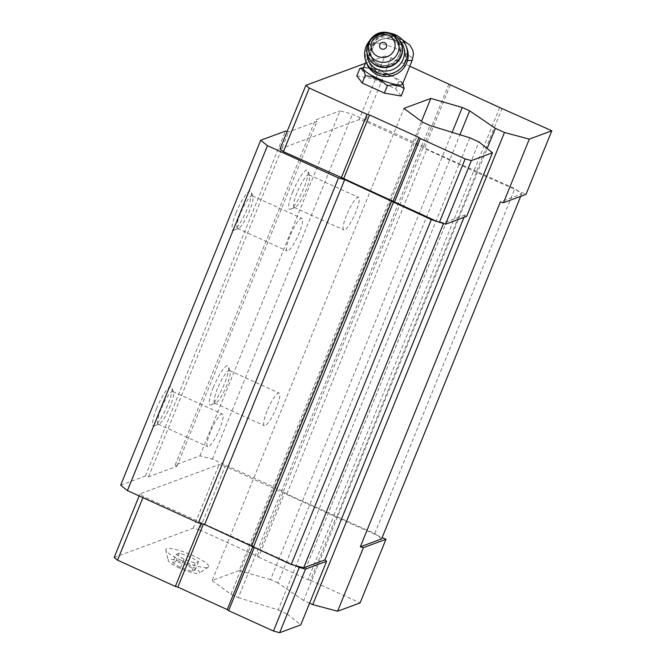 <?xml version="1.0" encoding="UTF-8"?>
<svg xmlns="http://www.w3.org/2000/svg" width="666" height="666" viewBox="0 0 666 666"><rect width="100%" height="100%" fill="white"/><g stroke="black" fill="none" stroke-linecap="round" stroke-linejoin="round"><path stroke-width="0.5" stroke-dasharray="3.33 2.5" d="M172.661 562.645L175.932 561.43L187.163 565.193L195.121 570.154L191.85 571.37L180.619 567.615L172.661 562.645L176.032 554.328L179.304 553.113L190.534 556.876L198.493 561.838L195.221 563.053L183.991 559.298L176.032 554.328M179.429 568.056A16.95 3.28 -157.9 0 1 168.29 560.839A16.95 3.28 -157.9 0 1 185.123 563.361A16.95 3.28 -157.9 0 1 198.951 573.284A16.95 3.28 -157.9 0 1 179.429 568.056M395.529 40.376L402.605 45.946L404.054 48.402L406.002 60.09L403.621 68.481L396.853 74.234L388.111 75.982L379.104 74.018L370.038 64.777L369.755 55.153L373.926 45.504C375.915 42.333 378.962 40.127 383.083 38.869L386.014 38.403L395.529 40.376M363.37 68.232A21.129 4.088 -157.9 0 1 364.602 67.491A21.129 4.088 -157.9 0 1 384.482 72.394A21.129 4.088 -157.9 0 1 402.156 82.742A21.129 4.088 -157.9 0 1 402.522 84.132M120.654 485.189L145.446 475.999L148.551 476.831L176.881 466.333L175.191 464.985L199.983 455.802L212.412 459.115L283.408 491.391L286.788 494.097L374.808 533.524L381.576 538.936M254.187 547.643L254.429 547.052L253.08 545.97L143.373 496.561L139.993 493.856L219.031 464.577L225.241 466.233L333.816 516.058L382.134 537.554M254.429 547.052L294.963 565.476M199.983 455.802L340.035 110.881L352.464 114.194L423.468 146.47L426.848 149.176L514.868 188.611L521.628 194.022L500.382 201.89M212.412 459.115L352.464 114.194M283.408 491.391L423.468 146.47M286.788 494.097L426.848 149.176M333.808 515.467L473.859 170.554M336.913 516.3L476.964 171.378M374.808 533.524L514.868 188.611M520.687 196.353L521.628 194.022M309.59 603.18L303.638 600.466L487.162 148.501M303.638 600.466L277.955 582.95L459.948 134.748M277.955 582.95L270.562 579.595L452.172 132.351M270.562 579.595L239.102 570.546L421.503 121.354M239.102 570.546L212.188 580.519L403.896 108.4M212.188 580.519L230.902 594.28L422.61 122.169M230.902 594.28L238.295 597.643L429.995 125.524M238.295 597.643L278.138 609.914L469.846 137.795M278.138 609.914L287.254 614.06L478.962 141.941M464.019 217.341L464.968 215.01L466.658 216.367M287.254 614.06L300.774 624.883M464.968 215.01L443.723 222.885L435.023 220.563M443.423 223.618L443.723 222.885M236.08 212.779A21.528 4.379 114.4 0 0 233.858 230.228A21.528 4.379 114.4 0 0 245.737 212.496A21.528 4.379 114.4 0 0 251.29 191.883A21.528 4.379 114.4 0 0 236.08 212.779M156.618 408.474A21.528 4.379 114.4 0 0 154.395 425.924A21.528 4.379 114.4 0 0 166.267 408.191A21.528 4.379 114.4 0 0 171.828 387.579A21.528 4.379 114.4 0 0 156.618 408.474M145.446 475.999L285.506 131.085M287.121 131.518L288.611 131.918L316.941 121.42L315.251 120.063L340.035 110.881M148.551 476.831L288.611 131.918M176.881 466.333L316.941 121.42M175.191 464.985L315.251 120.063M213.278 387.487A21.528 4.379 114.4 0 0 211.055 404.936A21.528 4.379 114.4 0 0 222.927 387.196A21.528 4.379 114.4 0 0 228.488 366.591A21.528 4.379 114.4 0 0 213.278 387.487M292.749 191.791A21.528 4.379 114.4 0 0 290.526 209.241A21.528 4.379 114.4 0 0 302.397 191.5A21.528 4.379 114.4 0 0 307.95 170.896A21.528 4.379 114.4 0 0 292.749 191.791M280.045 148.943L359.082 119.664L365.301 121.32L473.876 171.145L526.007 194.38M296.944 192.907A17.89 3.638 114.4 0 0 294.255 207.451A17.89 3.638 114.4 0 0 295.105 207.409A17.89 3.638 114.4 0 0 304.97 192.674A17.89 3.638 114.4 0 0 309.582 175.549A17.89 3.638 114.4 0 0 309.057 174.883A17.89 3.638 114.4 0 0 296.944 192.907M346.47 215.426A17.89 3.638 114.4 0 0 343.781 229.961A17.89 3.638 114.4 0 0 354.495 215.185A17.89 3.638 114.4 0 0 358.583 197.394A17.89 3.638 114.4 0 0 346.47 215.426M217.482 388.611A17.89 3.638 114.4 0 0 214.785 403.146A17.89 3.638 114.4 0 0 215.634 403.105A17.89 3.638 114.4 0 0 225.499 388.37A17.89 3.638 114.4 0 0 230.12 371.245A17.89 3.638 114.4 0 0 229.595 370.579A17.89 3.638 114.4 0 0 217.482 388.611M267.008 411.122A17.89 3.638 114.4 0 0 264.31 425.666A17.89 3.638 114.4 0 0 275.025 410.88A17.89 3.638 114.4 0 0 279.121 393.098A17.89 3.638 114.4 0 0 267.008 411.122M160.822 409.598A17.89 3.638 114.4 0 0 158.125 424.134A17.89 3.638 114.4 0 0 158.974 424.092A17.89 3.638 114.4 0 0 168.839 409.357A17.89 3.638 114.4 0 0 173.46 392.241A17.89 3.638 114.4 0 0 172.935 391.566A17.89 3.638 114.4 0 0 160.822 409.598M210.348 432.109A17.89 3.638 114.4 0 0 207.65 446.653A17.89 3.638 114.4 0 0 218.365 431.876A17.89 3.638 114.4 0 0 222.461 414.085A17.89 3.638 114.4 0 0 210.348 432.109M240.284 213.903A17.89 3.638 114.4 0 0 237.595 228.438A17.89 3.638 114.4 0 0 238.445 228.396A17.89 3.638 114.4 0 0 248.301 213.661A17.89 3.638 114.4 0 0 252.922 196.537A17.89 3.638 114.4 0 0 252.397 195.871A17.89 3.638 114.4 0 0 240.284 213.903M289.81 236.413A17.89 3.638 114.4 0 0 287.121 250.957A17.89 3.638 114.4 0 0 297.827 236.18A17.89 3.638 114.4 0 0 301.923 218.39A17.89 3.638 114.4 0 0 289.81 236.413M114.161 557.459L193.207 528.18L199.417 529.836L225.241 466.233M193.207 528.18L219.031 464.577M199.417 529.836L257.226 556.11L283.05 492.515M257.226 556.11L258.583 557.192L284.407 493.598M258.583 557.192L307.992 579.661L333.816 516.058M307.992 579.661L310.481 580.319L336.305 516.716M310.481 580.319L360.131 602.897M252.747 546.786L253.08 545.97M203.38 524.2L203.663 523.501M200.899 523.534L201.182 522.843M142.932 497.652L143.373 496.561M139.144 495.929L139.993 493.856M181.177 560.339A23.143 4.479 -157.9 0 1 165.759 549.7A23.143 4.479 -157.9 0 1 188.953 553.937A23.143 4.479 -157.9 0 1 208.525 567.074A23.143 4.479 -157.9 0 1 181.177 560.339M365.376 63.295L384.915 56.061L359.082 119.664M384.915 56.061L391.125 57.717L365.301 121.32M391.125 57.717L409.798 66.2M448.934 83.991L423.11 147.594M450.283 85.073L424.458 148.676M499.7 107.542L473.876 171.145M502.181 108.2L476.357 171.803M356.818 75.891L373.559 78.829L395.721 88.903L401.132 96.037M364.444 72.053L361.946 68.764M361.505 68.107L365.001 67.632A22.278 4.312 -157.9 0 1 372.719 68.989L376.565 71.42L383.208 72.494A22.278 4.312 -157.9 0 1 393.423 77.139L398.726 81.493L395.721 88.903M365.001 67.632L372.719 68.989M383.208 72.494L393.423 77.139M398.726 81.493L400.849 81.776A22.278 4.312 -157.9 0 1 402.913 83.833M400.849 81.776L403.346 85.065M400.291 86.197L392.574 84.84M382.093 81.335L371.878 76.69M376.565 71.42L373.559 78.829M386.014 38.403A18.839 18.065 159.7 0 1 402.605 45.946M404.054 48.402A18.839 18.065 159.7 0 1 404.728 49.975A18.839 18.065 159.7 0 1 393.323 73.451A18.839 18.065 159.7 0 1 369.389 63.029A18.839 18.065 159.7 0 1 383.083 38.869M379.187 65.884A14.802 14.194 159.7 0 1 371.853 58.059A14.802 14.194 159.7 0 1 380.819 39.619A14.802 14.194 159.7 0 1 399.625 47.802A14.802 14.194 159.7 0 1 395.512 63.353A14.802 14.194 159.7 0 1 379.187 65.884M367.041 52.123A18.839 18.065 159.7 0 1 379.478 35.981A18.839 18.065 159.7 0 1 399.425 40.16M369.18 41.275A21.528 20.646 159.7 0 1 390.742 33.308M366.6 63.245A21.528 20.646 159.7 0 1 385.597 35.107A21.528 20.646 159.7 0 1 406.993 48.327M187.163 565.193L190.534 556.876M175.932 561.43L179.304 553.113M195.121 570.154L198.493 561.838M191.85 571.37L195.221 563.053M180.619 567.615L183.991 559.298M404.47 42.649A7.667 1.482 -157.9 0 1 395.829 40.235A7.667 1.482 -157.9 0 1 391.641 36.289A7.667 1.482 -157.9 0 1 402.672 40.185M373.926 45.504A21.129 4.088 -157.9 0 1 373.31 43.773A21.129 4.088 -157.9 0 1 394.414 47.927A21.129 4.088 -157.9 0 1 412.454 59.665M407.559 60.34A21.129 4.088 -157.9 0 1 406.002 60.09M368.032 56.26A17.757 17.033 159.7 0 1 378.796 34.124A17.757 17.033 159.7 0 1 401.357 43.948M368.082 56.385A17.757 17.033 159.7 0 1 378.887 34.382A17.757 17.033 159.7 0 1 401.407 44.081M377.805 64.918A16.15 15.485 159.7 0 1 376.057 38.062A16.15 15.485 159.7 0 1 400.982 49.392A16.15 15.485 159.7 0 1 377.805 64.918M378.529 64.094A14.802 14.194 159.7 0 1 371.195 56.277A14.802 14.194 159.7 0 1 380.161 37.829A14.802 14.194 159.7 0 1 398.967 46.021A14.802 14.194 159.7 0 1 394.846 61.563A14.802 14.194 159.7 0 1 378.529 64.094M366.025 61.697L373.31 43.773L376.656 38.894L378.979 37.146L385.206 35.132L388.295 35.14L393.639 36.189L402.023 39.46M309.582 175.549L307.95 170.896M295.105 207.409L290.526 209.241M294.255 207.451L343.781 229.961M309.057 174.883L358.583 197.394M230.12 371.245L228.488 366.591M215.634 403.105L211.055 404.936M214.785 403.146L264.31 425.666M229.595 370.579L279.121 393.098M173.46 392.241L171.828 387.579M158.974 424.092L154.395 425.924M158.125 424.134L207.65 446.653M172.935 391.566L222.461 414.085M252.922 196.537L251.29 191.883M238.445 228.396L233.858 230.228M237.595 228.438L287.121 250.957M252.397 195.871L301.923 218.39M364.602 67.491L363.594 67.691M402.156 82.742L402.739 83.583M369.389 63.029L370.038 64.777M371.853 58.059L371.195 56.277C372.552 59.798 374.983 62.388 378.488 64.044C389.951 70.746 404.628 54.495 398.967 46.021L399.625 47.802M165.759 549.7L168.29 560.839M208.525 567.074L198.951 573.284"/><path stroke-width="1" d="M402.023 39.46L409.898 45.13L412.778 50.175L413.444 53.813L412.454 59.665L402.522 84.132A21.129 4.088 -157.9 0 1 377.389 78.238A21.129 4.088 -157.9 0 1 363.37 68.232L366.025 61.697M464.019 217.341L324.916 559.923L303.663 567.798L291.233 564.485L204.637 524.533L198.418 522.877L127.422 490.601L120.654 485.189L260.714 140.268L285.506 131.085L287.121 131.518M382.134 537.554L385.955 539.293L360.131 602.897L337.604 611.238L363.436 547.635L360.323 546.811L381.576 538.936L520.687 196.353M360.323 546.811L500.382 201.89L503.488 202.722L529.312 139.119L504.462 132.492L495.346 128.355L469.663 110.831L462.271 107.476L430.81 98.426L403.896 108.4L422.61 122.169L429.995 125.524L469.846 137.795L478.962 141.941L492.482 152.764L466.658 216.367L445.554 224.184L431.293 219.572L344.688 179.612L338.478 177.964L267.474 145.679L260.714 140.268M337.604 611.238L312.754 604.611L504.462 132.492M487.162 148.501L495.346 128.355M312.754 604.611L309.59 603.18M459.948 134.748L469.663 110.831M452.172 132.351L462.271 107.476M421.503 121.354L430.81 98.426M324.916 559.923L326.606 561.28L305.494 569.097L299.284 567.44L294.963 565.476M305.494 569.097L279.67 632.7L300.774 624.883L326.606 561.28M303.663 567.798L443.423 223.618M291.233 564.485L431.293 219.572M253.338 547.261L393.398 202.339M251.648 545.904L391.7 200.99M204.637 524.533L344.688 179.612M198.418 522.877L338.478 177.964M127.422 490.601L267.474 145.679M435.023 220.563L343.723 178.588L283.425 151.648L280.045 148.943L305.869 85.34L365.376 63.295M385.955 539.293L363.436 547.635M279.67 632.7L273.46 631.043L299.284 567.44M273.46 631.043L228.605 610.655L254.187 547.643M228.605 610.655L227.248 609.573L252.747 546.786M227.248 609.573L177.839 587.104L203.38 524.2M177.839 587.104L175.349 586.446L200.899 523.534M175.349 586.446L117.541 560.164L142.932 497.652M117.541 560.164L114.161 557.459L139.144 495.929M409.798 66.2L499.7 107.542L551.839 130.777L526.007 194.38L503.488 202.722M551.839 130.777L529.312 139.119M492.482 152.764L471.378 160.581L445.554 224.184M471.378 160.581L465.168 158.924L439.335 222.527M465.168 158.924L420.313 138.536L394.48 202.139M420.313 138.536L418.956 137.454L393.131 201.057M418.956 137.454L369.547 114.985L343.723 178.588M369.547 114.985L367.058 114.327L341.233 177.93M367.058 114.327L309.249 88.045L283.425 151.648M309.249 88.045L305.869 85.34M402.739 83.583L402.913 83.833A22.278 4.312 -157.9 0 1 403.346 85.065L404.137 88.628L401.132 96.037L384.382 93.098L362.229 83.025L356.818 75.891L359.823 68.481L363.594 67.691M404.137 88.628L400.291 86.197A22.278 4.312 -157.9 0 1 392.574 84.84L387.396 85.698L382.093 81.335A22.278 4.312 -157.9 0 1 376.781 79.088A22.278 4.312 -157.9 0 1 371.878 76.69L365.234 75.624L364.444 72.053A22.278 4.312 -157.9 0 1 361.946 68.764L359.823 68.481M365.234 75.624L362.229 83.025M387.396 85.698L384.382 93.098M381.526 48.901A3.563 3.413 159.7 0 1 381.143 42.982A3.563 3.413 159.7 0 1 386.638 45.479A3.563 3.413 159.7 0 1 381.526 48.901M377.739 56.385A12.113 11.613 159.7 0 1 376.432 36.239A12.113 11.613 159.7 0 1 395.129 44.739A12.113 11.613 159.7 0 1 377.739 56.385M399.425 40.16A18.839 18.065 159.7 0 1 400.782 63.37A18.839 18.065 159.7 0 1 377.406 69.414A18.839 18.065 159.7 0 1 367.041 52.123M390.742 33.308A21.528 20.646 159.7 0 1 406.21 46.212A21.528 20.646 159.7 0 1 400.224 68.823A21.528 20.646 159.7 0 1 376.481 72.502A21.528 20.646 159.7 0 1 365.817 61.13A21.528 20.646 159.7 0 1 369.18 41.275M406.21 46.212L406.993 48.327A21.528 20.646 159.7 0 1 401.007 70.946A21.528 20.646 159.7 0 1 377.264 74.625A21.528 20.646 159.7 0 1 366.6 63.245L365.817 61.13M402.672 40.185A7.667 1.482 -157.9 0 1 404.47 42.649M412.454 59.665A21.129 4.088 -157.9 0 1 407.559 60.34M376.914 60.997A15.418 14.785 159.7 0 1 375.249 35.356A15.418 14.785 159.7 0 1 399.051 46.179A15.418 14.785 159.7 0 1 376.914 60.997M376.831 65.643A17.757 17.033 159.7 0 1 368.032 56.26C363.528 45.388 372.411 32.043 384.165 32.218C392.374 32.459 398.101 36.372 401.357 43.948A17.757 17.033 159.7 0 1 396.42 62.604A17.757 17.033 159.7 0 1 376.831 65.643M401.407 44.081A17.757 17.033 159.7 0 1 401.448 44.206A17.757 17.033 159.7 0 1 396.511 62.862A17.757 17.033 159.7 0 1 376.931 65.901A17.757 17.033 159.7 0 1 368.132 56.518A17.757 17.033 159.7 0 1 368.082 56.385M368.032 56.26L368.132 56.518C369.788 60.814 372.735 63.961 376.973 65.959C381.127 67.782 385.414 68.032 389.835 66.7C400.358 63.403 404.803 51.815 401.448 44.206L401.357 43.948"/></g></svg>
